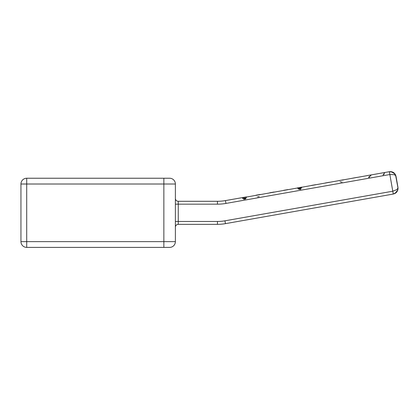 <?xml version="1.0" encoding="UTF-8"?>
<svg xmlns="http://www.w3.org/2000/svg" width="419" height="419" viewBox="0 0 419 419"><rect width="100%" height="100%" fill="white"/><g stroke="black" fill="none" stroke-linecap="round" stroke-linejoin="round"><path stroke-width="0.63" d="M246.168 197.852L246.393 196.904L225.453 200.591A46.1 46.1 0 0 1 217.451 201.293L178.264 201.293A2.881 2.881 0 0 1 175.383 198.412A2.881 2.881 0 0 0 178.264 201.293L178.264 204.173L217.451 204.173A48.981 48.981 0 0 0 225.951 203.43L389.848 174.534L394.007 174.655L395.243 175.236L396.023 176.368L395.279 174.388L393.724 172.701L391.639 171.753L389.345 171.696L246.367 197.061M246.293 197.438L243.795 199.282L246.293 197.438M243.9 199.324L245.812 198.596L242.941 198.685M242.868 198.616L242.533 198.218M245.66 198.8L246.231 197.663L246.026 198.197L242.156 197.648L246.042 198.177M246.231 197.663L245.199 199.203M274.084 192.017L269.852 192.766M301.78 187.136L297.542 187.88L301.753 187.298M301.203 188.817L298.328 188.922M298.255 188.849L297.919 188.456M297.542 187.885L297.946 188.492M300.512 189.482L298.511 189.089M301.161 188.875L298.166 188.754L301.659 187.749L298.166 188.754M329.47 182.255L325.238 182.998M357.166 177.368L352.929 178.117M384.254 174.21L383.029 175.001L384.857 172.487L380.625 173.23M384.857 172.487L383.029 175.001L384.857 172.487M371.014 174.927L369.186 177.441L371.014 174.927L369.186 177.441L371.014 174.927L369.186 177.441L371.014 174.927L366.777 175.676L371.014 174.927L369.186 177.441L371.009 174.943M370.909 175.461L368.416 177.31M343.318 179.809L339.081 180.558L343.292 179.971M342.051 182.155L340.05 181.762M315.627 184.695L311.39 185.439M287.932 189.577L283.694 190.326M260.241 194.458L256.004 195.207L260.236 194.474M259.235 196.631L257.549 196.799M232.545 199.344L228.308 200.088M163.855 178.243L26.711 178.243L26.711 184.009L163.855 184.009L163.855 178.243L169.622 178.243A5.761 5.761 0 0 1 175.383 184.009L175.383 241.632L20.95 241.632L20.95 184.009A5.761 5.761 0 0 1 26.711 178.243M20.95 184.009L26.711 184.009L26.711 247.393L169.622 247.393A5.761 5.761 0 0 0 175.383 241.632M175.383 184.009L163.855 184.009L163.855 247.393L169.622 247.393M26.711 247.393A5.761 5.761 0 0 1 20.95 241.632M390.377 171.617L389.366 171.69L391.639 171.753L393.724 172.701L395.772 175.43L394.588 173.466L393.242 172.387L391.639 171.753L389.345 171.696L391.854 171.806L394.122 173.016L394.887 173.817L392.556 172.047L389.345 171.696L391.482 171.722L393.52 172.56L394.876 173.801L396.023 176.368L395.279 174.388L393.724 172.701L391.639 171.753L389.345 171.696L392.786 191.211L396.652 189.671L397.809 188.367L397.961 187.372L396.023 176.368L394.887 173.817L392.556 172.047L389.345 171.696L392.54 172.041L394.876 173.806L393.535 172.565L391.493 171.722L389.345 171.696L391.608 171.748L393.677 172.67L395.232 174.314L396.023 176.368L394.887 173.817L396.023 176.368L397.961 187.372L397.767 190.158L396.18 192.62L393.289 194.049L396.322 192.489L397.94 189.488L397.961 187.372L396.023 176.368L398.05 188.341L396.023 176.368L394.887 173.817L392.556 172.047L389.345 171.696L391.477 171.717L393.823 172.769L394.876 173.806L396.023 176.368L397.961 187.372L397.767 190.158L397.961 187.377L396.023 176.368L394.887 173.817L396.023 176.368L394.887 173.817L393.535 172.565L391.493 171.722L389.345 171.696L391.608 171.748L393.677 172.67L395.232 174.314L396.023 176.368L398.05 188.341L395.552 174.896L394.588 173.466L392.729 172.12L389.345 171.696L391.482 171.722L393.52 172.56L394.876 173.801L396.023 176.368L395.279 174.388L393.724 172.701L391.639 171.753L389.345 171.696L391.482 171.722L393.52 172.56L394.871 173.801L396.023 176.368L397.961 187.372L397.94 189.488L396.322 192.489L393.289 194.049L395.4 193.227L397.029 191.651L397.924 189.571L397.961 187.372L397.767 190.158L396.924 191.797L395.295 193.29L393.289 194.049L395.285 193.295L396.913 191.813L397.762 190.179L397.971 187.419L397.762 190.179L396.913 191.813L395.285 193.295L393.289 194.049L395.4 193.227L397.029 191.651L397.924 189.571L397.966 187.403M394.881 173.911L391.199 171.706L390.393 171.622L392.058 171.926L389.366 171.69L391.608 171.748L393.677 172.67L395.232 174.314L396.018 176.341M397.767 190.158L396.18 192.62L393.289 194.049L395.4 193.227L396.678 192.106L397.778 190.126L398.05 188.445L397.778 190.126L396.678 192.106L395.4 193.227L393.289 194.049L395.4 193.227L396.678 192.106L397.778 190.126L398.05 188.445L397.778 190.126L396.678 192.106L395.4 193.227L393.289 194.049L395.4 193.227L396.678 192.106L397.778 190.126L398.05 188.445L397.778 190.126L396.678 192.106L395.4 193.227L393.289 194.049L395.4 193.227L396.678 192.106L397.778 190.126L398.05 188.445L397.778 190.126L396.678 192.106L395.4 193.227L393.289 194.049L395.421 193.211L396.714 192.064L397.804 190.048L398.05 188.341L397.804 190.048L396.714 192.064L395.421 193.211L393.289 194.049L395.421 193.211L396.714 192.064L397.804 190.048L398.05 188.341L397.804 190.048L396.714 192.064L395.421 193.211L393.289 194.049L396.18 192.62L397.767 190.158L396.447 192.363L394.3 193.772L396.447 192.363L397.767 190.158M389.345 171.696L391.047 171.649L393.2 172.361L394.908 173.848L395.74 175.336L394.908 173.848L393.2 172.361L391.047 171.649L389.345 171.696L391.047 171.649L393.2 172.361L394.908 173.848L395.74 175.336L394.908 173.848L393.2 172.361L391.047 171.649L389.345 171.696M175.383 227.224A2.881 2.881 0 0 1 178.264 224.343L217.451 224.343A46.1 46.1 0 0 0 225.453 223.641L393.289 194.049L392.786 191.211L224.951 220.808A43.22 43.22 0 0 1 217.451 221.462L178.264 221.462L178.264 204.173L175.383 204.173M225.453 200.591L225.951 203.43A48.981 48.981 0 0 1 217.451 204.173L217.451 201.293M175.383 221.462L178.264 221.462L178.264 224.343M217.451 221.462L217.451 224.343A46.1 46.1 0 0 0 225.453 223.641L224.951 220.808M391.278 171.717L390.576 171.628M398.04 188.341L397.678 190.221L398.04 188.341M397.332 191.001L396.625 192.049M395.023 193.41L393.305 194.044L395.761 192.902M395.489 193.112L395.096 193.363M397.327 191.012L396.646 192.028M396.322 192.389L394.331 193.746M395.761 175.43L394.782 173.791M394.179 173.167L393.195 172.45M398.034 188.445L397.694 190.184L395.028 193.405L393.289 194.049M397.731 190.074L395.028 193.405L394.295 193.761M391.739 171.827L391.283 171.717"/></g></svg>
